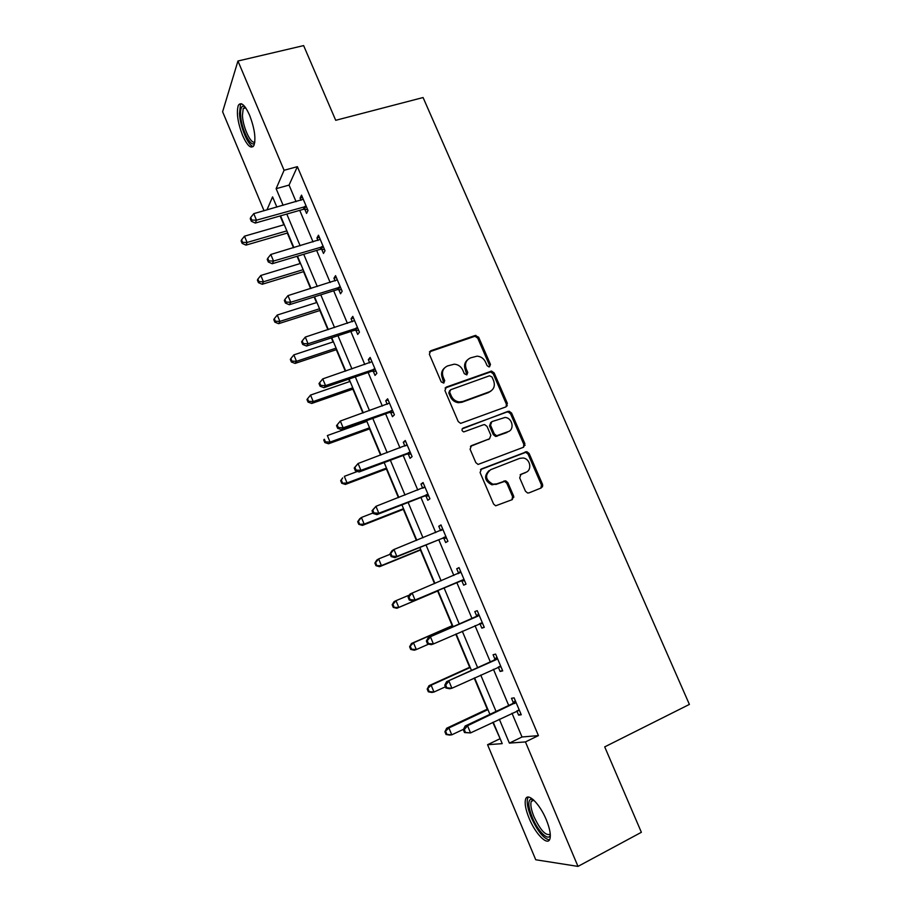 <?xml version="1.0" encoding="UTF-8"?>
<svg xmlns="http://www.w3.org/2000/svg" width="912" height="912" viewBox="0 0 912 912"><rect width="100%" height="100%" fill="white"/><g stroke="black" fill="none" stroke-linecap="round" stroke-linejoin="round"><path stroke-width="1.37" d="M489.539 366.795L490.462 364.401L478.652 337.212L475.118 335.502L430.738 350.755L429.358 354.221L441.214 381.889L443.756 383.097L444.714 380.646L443.175 377.066C441.499 371.834 442.958 368.129 447.575 365.929L454.301 364.173C458.177 364.515 461.005 366.499 462.783 370.124L464.311 373.692L466.819 374.889L467.765 372.461L466.226 368.904C464.539 363.728 465.975 360.046 470.512 357.892L477.022 356.159C480.898 356.455 483.736 358.427 485.526 362.075L487.065 365.609L488.889 366.898L489.539 366.795L489.493 365.245L477.717 338.113L474.981 336.266L429.427 351.861M443.825 383.074L442.297 377.899L443.175 377.066M466.83 374.878L465.302 369.748L466.226 368.904M529.165 818.383C525.631 809.674 524.446 803.278 525.597 799.197C527.626 791.935 539.733 803.689 546.277 819.717C549.822 828.472 551.03 834.89 549.879 838.96C547.702 846.393 535.458 833.978 529.165 818.383M242.626 135.523C237.667 122.413 236.242 112.358 238.34 105.336C241.042 101.471 244.804 104.777 249.614 115.243C254.596 128.489 256.044 138.567 253.946 145.464C251.176 149.329 247.391 146.011 242.626 135.523M525.449 491.203L527.592 492.993L529.028 492.868L541.249 487.931L542.526 484.34L529.12 453.458L526.828 451.657L481.445 468.95L480.088 472.576L493.574 504.017L495.661 505.807L512.282 499.616L513.593 495.968L507.824 482.596L505.647 480.795L496.766 483.873L492.89 484.204C485.298 479.917 484.557 475.084 490.667 469.691L519.715 458.348L523.169 457.995C530.305 458.747 532.403 470.159 525.791 472.382L520.991 474.286L519.692 477.877L525.449 491.203M264.047 210.752L222.608 111.766L237.952 61.013L303.628 45.6L335.707 120.304L423.077 97.538L689.392 704.417L604.713 746.882L641.375 832.303L577.991 866.4L535.743 859.765L487.567 744.716L502.216 743.633L493.198 722.156M237.952 61.013L284.077 170.282L276.131 188.681L283.142 205.348M511.985 713.241L522.017 736.987L538.433 735.608L297.38 166.657L284.077 170.282M538.433 735.608L525.437 741.923L577.991 866.4M506.069 406.832L507.368 403.343L494.167 372.94L491.568 371.093L446.321 387.076L444.942 390.587L458.212 421.538L460.628 423.385L506.069 406.832M511.575 413.045L524.879 443.688L523.591 447.222L478.07 464.436L475.825 462.623L470.09 449.24L471.447 445.649L489.527 438.786L490.85 435.229L487.065 426.463L484.671 424.627L483.485 424.764L463.775 431.912C461.666 430.863 461.426 429.598 463.068 428.127L509.135 411.221L511.575 413.045L510.56 413.797L523.83 444.372L524.879 443.688M297.38 166.657L289.058 185.09L296.069 201.689M299.729 210.353L313.055 241.931M316.635 250.412L330.167 282.481M333.678 290.78L347.415 323.35M350.846 331.466L364.811 364.538M368.152 372.484L382.333 406.057M385.605 413.809L399.992 447.906M403.184 455.464L417.799 490.097M420.911 497.45L435.754 532.619M438.775 539.779L453.845 575.483M456.775 582.437L472.017 618.53M475.015 625.643L490.291 661.827M493.426 669.271L508.714 705.466M304.813 209.281L306.557 213.408L308.017 210.524L301.519 195.134L300.094 198.098L301.017 200.298M304.141 207.674L304.597 208.768M321.719 249.272L323.475 253.433L325.025 250.743L318.47 235.228L316.954 238.009L317.992 240.46M321.092 247.802L321.514 248.794M338.751 289.571L340.529 293.778L342.171 291.27L335.559 275.652L333.952 278.228L335.103 280.942M338.181 288.226L338.569 289.138M355.919 330.201L357.709 334.43L359.442 332.128L352.784 316.373L351.086 318.755L352.34 321.742M355.406 328.981L355.748 329.791M373.213 371.138L375.026 375.402L376.861 373.304L370.147 357.424L368.345 359.602L369.725 362.862M372.757 370.055L373.065 370.774M390.655 412.395L392.468 416.693L394.406 414.8L387.646 398.806L385.742 400.778L387.235 404.312M408.234 453.982L410.058 458.314L412.099 456.638L405.281 440.507L403.286 442.263L404.894 446.093M425.95 495.9L427.796 500.266L429.928 498.796L423.054 482.539L420.956 484.09L422.689 488.194M443.802 538.148L445.66 542.549L447.906 541.306L440.975 524.913L438.775 526.247L440.633 530.636M461.803 580.739L463.672 585.173L466.021 584.147L459.032 567.629L456.73 568.746L458.599 573.169M479.94 623.671L481.832 628.14L484.283 627.342L477.25 610.687L474.833 611.576L476.725 616.033M498.283 667.048L500.141 671.449L502.706 670.879L495.604 654.086L493.084 654.748L494.988 659.251M516.83 710.938L518.597 715.111L521.265 714.769L514.106 697.851L511.484 698.284L513.399 702.821M280.132 215.95L283.86 224.808M287.314 233.05L293.482 247.733M297.073 256.283L300.128 263.557M303.525 271.639L310.627 288.568M314.138 296.924L316.532 302.602M319.85 310.513L327.91 329.711M331.341 337.885L333.051 341.943M336.3 349.684L345.329 371.184M348.68 379.175L349.695 381.569M352.876 389.15L362.885 412.988M366.157 420.785L366.464 421.515M369.577 428.914L380.578 455.134M386.403 468.973L398.419 497.61M403.355 509.352L416.408 540.428M420.443 550.027L434.534 583.6M437.657 591.022L452.215 625.689M455.761 634.125L469.68 667.265M474.206 678.049L487.27 709.171M492.811 722.35L500.198 738.823M542.594 486.552L541.58 486.962M512.977 497.291L513.832 496.949M541.671 485.743L542.765 485.298M524.081 445.717L525.095 445.33M506.502 406.034L507.311 405.726M499.742 738.857L487.567 744.716M276.872 207.115L272.574 196.889L266.942 209.931M489.915 714.335L474.593 677.878M471.447 670.377L456.148 633.954M453.139 626.772L437.874 590.44M434.933 583.429L419.828 547.474M416.807 540.269L401.93 504.86M398.818 497.45L384.18 462.589M380.977 454.985L366.556 420.649M363.284 412.851L349.079 379.039M345.728 371.047L331.74 337.759M328.309 329.585L314.537 296.799M311.026 288.443L297.472 256.158M293.892 247.619L280.543 215.836M499.331 719.249L509.375 743.109L525.437 741.923M286.801 214.046L300.139 245.761M303.73 254.288L317.273 286.493M320.785 294.838L334.544 327.545M337.976 335.707L351.952 368.927M355.315 376.895L369.497 410.628M372.78 418.414L387.19 452.671M390.382 460.264L405.019 495.045M408.131 502.444L422.986 537.772M426.018 544.966L441.1 580.83M444.041 587.818L459.295 624.082M462.304 631.241L477.603 667.584M480.749 675.062L496.048 711.44M289.058 185.09L276.131 188.681M522.017 736.987L509.375 743.109M300.094 198.098L302.488 197.425M316.954 238.009L319.348 237.302M333.952 278.228L336.334 277.487M351.086 318.755L353.468 317.98M368.345 359.602L370.728 358.792M385.742 400.778L388.124 399.935M403.286 442.263L405.658 441.385M420.956 484.09L423.328 483.178M511.985 499.73L512.555 496.561L513.068 497.507M438.775 526.247L441.134 525.301M456.73 568.746L459.089 567.754M481.832 628.14L484.192 627.103M500.141 671.449L502.489 670.377M518.597 715.111L520.934 714.005M467.423 359.944C464.55 362.52 463.843 365.792 465.302 369.748M444.349 368.106C441.545 370.717 440.861 373.988 442.297 377.899M506.114 406.809L506.365 404.119L493.198 373.772L490.61 371.925L445.102 388.033M492.001 376.987L489.516 375.79L450.631 389.743L449.673 392.206L451.303 395.99C452.956 399.456 455.624 401.428 459.295 401.93L462.851 401.474L489.413 391.795C493.916 389.572 495.319 385.879 493.62 380.714L492.001 376.987M449.696 390.575L448.784 393.004L449.673 392.206M491.123 390.917L488.444 392.593L461.939 402.26L458.383 402.705C454.723 402.215 452.056 400.243 450.403 396.788L448.784 393.004M523.465 447.279L523.83 444.372M489.55 438.775L470.432 446.378M462.202 428.845L508.03 411.358M508.052 431.752C514.881 429.552 512.419 417.856 505.077 417.445L491.83 421.64L490.508 425.174L494.293 433.93L496.641 435.754L508.942 431.33M490.793 422.404L489.539 425.904L490.508 425.174M507.049 432.47L495.649 436.472L493.312 434.648L489.539 425.904M510.56 413.797L508.132 411.973L507.026 412.11M526.201 472.199L520.159 474.833M488.98 470.66C483.656 476.269 484.637 480.989 491.899 484.819L496.766 483.873M513.593 495.968L512.555 496.561L506.81 483.212L504.632 481.411L495.763 484.489M540.896 488.08L541.443 484.945L528.071 454.13L525.791 452.329L480.521 469.589M284.259 224.694L244.484 236.185L247.084 242.467L245.966 245.123L287.725 232.936M242.603 242.364L241.555 239.856L241.121 240.928L242.159 243.424L242.603 242.364L247.084 242.467L286.858 230.884M241.555 239.856L244.484 236.185M245.966 245.123L242.159 243.424M306.261 206.363L256.477 220.18L253.764 213.659L303.263 199.283M307.606 209.543L303.32 209.327L255.269 223.064L256.477 220.18L251.803 220.088L250.709 217.478L250.241 218.641L251.324 221.251L251.803 220.088M251.324 221.251L255.269 223.064M253.764 213.659L250.709 217.478M254.733 142.637C251.359 149.26 241.133 129.185 240.586 115.015C240.323 109.315 241.247 106.328 243.356 106.066L244.667 106.442M245.225 107.16L243.219 108.528L242.432 115.436C242.9 127.463 251.153 145.042 254.847 141.77M241.349 103.74L240.46 104.948L239.48 113.555C240.061 126.631 248.167 146.034 253.262 146.501M550.324 834.925C548.671 841.924 537.829 831.231 532.266 817.448C528.208 807.074 527.74 800.953 530.841 799.094L532.768 799.254M533.36 799.767L531.206 801.488C530.26 804.76 531.206 809.879 534.044 816.856C540.577 830.479 545.992 836.236 550.267 834.115M528.367 797.077L527.672 798.308C526.509 802.366 527.683 808.727 531.194 817.369C537.544 831.208 543.62 838.721 549.423 839.918M300.527 263.443L260.809 275.458L263.431 281.774L262.223 284.259L303.924 271.525M258.917 281.648L257.868 279.129L257.389 280.121L258.438 282.652L258.917 281.648L263.431 281.774L303.149 269.678M257.868 279.129L260.809 275.458M262.223 284.259L258.438 282.652M316.931 302.476L277.259 315.028L279.904 321.4L278.605 323.68L320.249 310.388M275.356 321.241L274.295 318.698L273.794 319.622L274.843 322.164L275.356 321.241L279.904 321.4L319.565 308.758M274.295 318.698L277.259 315.028M278.605 323.68L274.843 322.164M323.258 246.548L273.543 261.049L270.796 254.471L320.237 239.411M324.512 249.512L320.226 249.341L272.232 263.728L273.543 261.049L268.835 260.935L267.74 258.301L267.227 259.384L268.322 262.006L268.835 260.935M268.322 262.006L272.232 263.728M270.796 254.471L267.74 258.301M340.381 287.052L290.746 302.237L287.975 295.613L337.337 279.859M341.544 289.788L337.258 289.663L289.343 304.722L290.746 302.237L286.003 302.1L284.897 299.444L284.35 300.447L285.445 303.092L286.003 302.1M285.445 303.092L289.343 304.722M287.975 295.613L284.897 299.444M333.45 341.806L293.824 354.893L296.503 361.312L295.112 363.409L336.699 349.558M291.92 361.141L290.86 358.576L290.312 359.419L291.384 361.984L291.92 361.141L296.503 361.312L336.106 348.133M290.86 358.576L293.824 354.893M295.112 363.409L291.384 361.984M350.094 381.433L310.536 395.078L313.215 401.542L311.744 403.446L353.275 389.014M308.621 401.337L307.549 398.749L306.968 399.524L308.039 402.101L308.621 401.337L313.215 401.542L352.773 387.817M307.549 398.749L310.536 395.078M311.744 403.446L308.039 402.101M366.863 421.367L327.362 435.56L330.076 442.081L328.514 443.779L369.976 428.765M325.436 441.853L324.364 439.242L323.749 439.937L324.82 442.537L325.436 441.853L330.076 442.081L369.565 427.796M323.749 439.937L324.364 439.242M328.514 443.779L324.82 442.537M357.652 327.875L308.074 343.767L305.292 337.087L354.586 320.625M358.712 330.383L354.426 330.292L306.58 346.036L308.074 343.767L303.308 343.585L302.191 340.917L301.598 341.84L302.716 344.497L303.308 343.585M302.716 344.497L306.58 346.036M305.292 337.087L302.191 340.917M375.049 369.018L325.55 385.616L322.745 378.89L371.959 361.711M376.006 371.287L371.731 371.252L323.954 387.68L325.55 385.616L320.75 385.411L319.622 382.721L318.995 383.553L320.123 386.243L320.75 385.411M320.123 386.243L323.954 387.68M322.745 378.89L319.622 382.721M336.528 425.608L337.668 428.321L338.329 427.58L337.201 424.867L336.528 425.608L340.336 421.025L389.47 403.115M337.201 424.867L340.336 421.025L343.163 427.808L341.476 429.655L389.162 412.532L393.448 412.52M392.582 410.48L343.163 427.808L338.329 427.58M337.668 428.321L341.476 429.655M357.493 471.436L344.326 476.36L347.05 482.938L345.397 484.432L386.802 468.825M342.399 482.676L341.305 480.043L340.655 480.658L341.738 483.28L347.05 482.938L386.483 468.084M340.655 480.658L342.684 477.899L341.305 480.043M345.397 484.432L341.738 483.28M354.209 468.004L355.349 470.729L356.056 470.079L354.916 467.343L354.209 468.004L358.074 463.501L407.117 444.851M354.916 467.343L358.074 463.501L360.924 470.341L359.123 471.971L406.741 454.13L411.027 454.085M410.263 452.284L360.924 470.341L356.056 470.079M406.114 445.626L407.06 444.725M355.349 470.729L359.123 471.971M372.962 512.989L361.414 517.48L364.162 524.104L362.417 525.403L403.754 509.192M359.476 523.819L358.382 521.162L357.686 521.698L358.792 524.332L364.162 524.104L403.537 508.679M357.686 521.698L359.681 518.814L361.414 517.48L358.382 521.162M362.417 525.403L358.792 524.332M372.028 510.743L373.179 513.49L373.931 512.92L372.78 510.161L372.028 510.743L375.949 506.32L424.912 486.928M372.78 510.161L375.949 506.32L378.822 513.217L376.93 514.63L424.456 496.071L428.731 495.968M428.07 494.407L378.822 513.217L373.931 512.92M423.293 487.966L424.741 486.529M373.179 513.49L376.93 514.63M390.176 554.257L378.64 558.919L381.41 565.588L379.574 566.683L420.831 549.868M376.702 565.28L375.584 562.613L374.866 563.046L375.972 565.714L381.41 565.588L420.717 549.583M374.866 563.046L376.816 560.048L378.64 558.919L375.584 562.613M379.574 566.683L375.972 565.714M513.844 497.2L512.806 497.599M542.469 486.814L541.477 487.259M389.994 553.823L391.145 556.594L391.943 556.115L390.781 553.333L389.994 553.823L391.978 550.711L393.973 549.491L442.844 529.336M390.781 553.333L393.973 549.491L396.868 556.434L394.873 557.631L442.32 538.331L446.595 538.194M446.036 536.872L396.868 556.434L391.943 556.115M440.621 530.647L442.571 528.686M391.145 556.594L394.873 557.631M409.431 595.034L396.002 600.677L398.795 607.403L396.857 608.281L438.045 590.851M394.052 607.061L392.935 604.371L392.171 604.736L393.277 607.415L398.795 607.403L438.022 590.805M392.171 604.736L394.075 601.601L396.002 600.677L392.935 604.371M396.857 608.281L393.277 607.415M408.097 597.246L409.271 600.05L410.104 599.663L408.929 596.858L408.097 597.246L410.047 594.008L460.925 572.075M408.929 596.858L412.144 593.005L415.063 600.016L412.954 600.974L460.321 580.944L464.584 580.75M464.14 579.69L415.063 600.016L410.104 599.663M458.052 573.705L460.537 571.163M409.271 600.05L412.954 600.974M452.603 625.518L411.472 643.473L413.501 642.778L416.317 649.549L428.686 644.111M452.671 625.666L413.501 642.778L409.613 646.745L410.731 649.447L411.54 649.173L410.411 646.46M411.54 649.173L416.317 649.549L414.276 650.21L410.731 649.447M409.613 646.745L411.472 643.473M477.968 616.124L428.264 637.648L479.142 615.178M427.238 640.737L430.464 636.884L433.405 643.952L431.194 644.681L427.534 643.861L428.412 643.564L427.238 640.737L426.36 641.033L427.534 643.861M482.391 622.839L433.405 643.952L428.412 643.564M475.54 616.979L478.64 613.993M482.733 623.66L479.518 623.671M428.264 637.648L426.36 641.033M470.068 667.094L429.016 685.676L431.137 685.197L433.975 692.026L445.444 686.804M470.239 667.481L431.137 685.197L427.181 689.073L428.321 691.798L429.164 691.627L428.036 688.891M429.164 691.627L433.975 692.026L431.832 692.47L428.321 691.798M427.181 689.073L429.016 685.676M496.333 659.593L446.618 681.652L497.519 658.612M445.683 684.98L448.932 681.127L451.907 688.252L449.582 688.742L445.957 688.024L446.869 687.83L445.683 684.98L444.771 685.186L445.957 688.024M500.779 666.341L451.907 688.252L446.869 687.83M493.814 660.22L496.903 657.153M501.019 666.9L498.522 666.934M446.618 681.652L444.771 685.186M487.669 708.977L446.686 728.221L448.909 727.958L451.771 734.833L463.524 729.281M487.931 709.627L448.909 727.958L444.908 731.755L446.048 734.491L446.926 734.399L445.786 731.652M446.926 734.399L451.771 734.833L449.536 735.072L446.048 734.491M444.908 731.755L446.686 728.221M514.858 703.403L512.225 703.813L465.131 726.02L467.548 725.735L516.032 702.411M464.288 729.589L467.548 725.735L470.546 732.917L464.516 732.564L465.485 732.461L464.288 729.589L463.33 729.691L464.516 732.564M519.327 710.197L470.546 732.917L465.485 732.461M512.225 703.813L515.303 700.678M519.452 710.494L517.674 710.539M465.131 726.02L463.33 729.691M489.493 365.245L490.462 364.401M443.836 381.478L444.714 380.646M466.841 373.304L467.765 372.461M429.894 351.644L430.738 350.755M474.194 336.403L475.118 335.502M477.717 338.113L478.652 337.212M445.432 387.885L446.321 387.076M489.664 372.073L490.622 371.23M493.198 373.772L494.167 372.94M506.365 404.119L507.368 403.343M450.403 396.788L451.303 395.99M461.939 402.26L462.851 401.474M488.444 392.593L489.413 391.795M470.512 446.356L471.447 445.649M488.547 439.493L489.527 438.786M462.236 428.788L463.068 428.127M493.312 434.648L494.293 433.93M496.88 436.335L497.872 435.617M520.296 474.707L520.991 474.286M524.742 473.02L525.791 472.382M503.219 481.536L504.222 480.92M506.81 483.212L507.824 482.596M480.544 469.555L481.445 468.95M524.525 452.466L525.574 451.793M528.071 454.13L529.12 453.458M541.443 484.945L542.526 484.34M305.816 206.317L304.369 209.236M304.768 206.408L303.32 209.327M322.814 246.514L321.275 249.238M321.754 246.616L320.226 249.341M339.937 287.018L338.306 289.537M338.888 287.132L337.258 289.663M357.196 327.841L355.475 330.167M356.147 327.978L354.426 330.292M374.604 368.995L372.769 371.104M373.555 369.132L371.731 371.252M392.137 410.457L390.211 412.372M391.088 410.617L389.162 412.532M409.807 452.261L407.789 453.959M408.758 452.432L406.741 454.13M427.625 494.395L425.505 495.889M426.577 494.578L424.456 496.071M424.593 487.236L423.966 487.692M445.592 536.872L443.357 538.137M444.543 537.065L442.32 538.331M442.537 529.644L441.305 530.374M463.695 579.679L461.358 580.739M462.646 579.895L460.321 580.944M460.617 572.405L458.291 573.488M481.935 622.839L479.587 623.637M478.834 615.497L476.417 616.364M500.335 666.353L499.252 666.604M497.211 658.954L494.68 659.593M518.882 710.209L518.312 710.288M515.736 702.753L513.091 703.163M474.981 336.266L475.916 335.365M490.61 371.925L491.568 371.093M458.383 402.705L459.295 401.93M495.649 436.472L496.641 435.754M508.132 411.973L509.135 411.221M491.899 484.819L492.89 484.204M504.632 481.411L505.647 480.795M525.791 452.329L526.828 451.657M304.813 206.397L303.365 209.315M245.75 107.901L243.219 108.528M245.009 107.149L243.356 106.066M532.733 799.847L530.841 799.094M533.794 800.166L531.206 801.488M322.039 246.548L320.5 249.272M339.412 287.029L337.782 289.549M356.911 327.841L355.178 330.167M374.536 368.984L372.712 371.104"/></g></svg>
